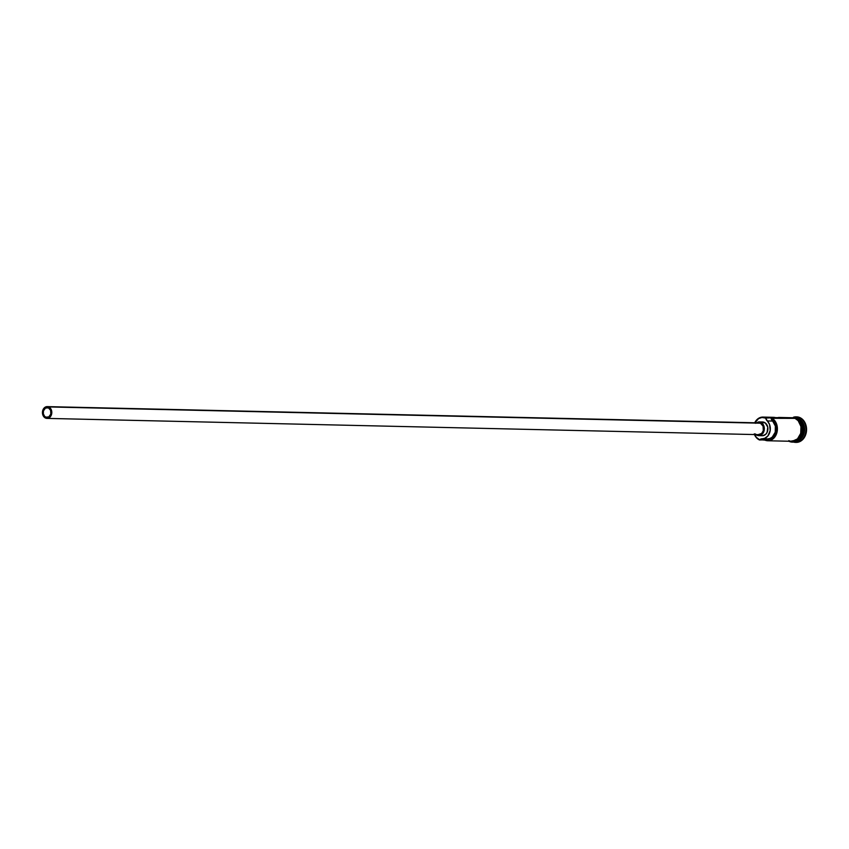 <?xml version="1.0" encoding="UTF-8"?>
<svg xmlns="http://www.w3.org/2000/svg" width="849" height="849" viewBox="0 0 849 849"><rect width="100%" height="100%" fill="white"/><g stroke="black" fill="none" stroke-linecap="round" stroke-linejoin="round"><path stroke-width="1.27" d="M754.835 422.781A11.387 9.042 91.3 0 1 765.469 418.079L771.179 417.835A11.78 9.36 91.3 0 1 777.249 431.016A11.78 9.36 91.3 0 1 767.783 440.758A11.78 9.36 91.3 0 1 764.917 440.122L759.632 439.708A11.387 9.042 91.3 0 1 759.42 439.623L759.547 439.994A11.78 9.36 91.3 0 1 754.443 434.561A11.78 9.36 -88.7 0 0 759.547 439.994L759.42 439.623A11.387 9.042 91.3 0 1 754.57 434.561M792.372 441.278L797.487 438.891L800.713 433.351L800.968 426.516L798.166 420.69L795.025 418.377L771.051 418.302A5.89 4.68 -88.7 0 0 772.622 421.062L775.37 426.071L775.233 432.194L772.272 437.076L770.054 438.445L765.607 439.411L765.002 439.835L766.7 440.291L770.17 439.931L773.29 437.967L776.336 432.672L776.846 428.331L775.148 422.208L772.611 419.257L771.051 418.302L772.622 421.062L767.263 420.934A5.89 4.68 91.3 0 1 765.681 418.175L765.819 417.719A11.78 9.36 -88.7 0 0 754.719 422.781A11.78 9.36 91.3 0 1 762.954 417.082A11.78 9.36 91.3 0 1 765.819 417.719L795.025 418.377A11.78 9.36 -88.7 0 0 792.159 417.74L779.403 417.453A11.78 9.36 91.3 0 1 781.367 417.761L775.413 417.623A11.78 9.36 -88.7 0 0 773.45 417.315L762.954 417.082M45.814 417.146L48.213 417.199L45.814 417.146L44.509 416.18L43.341 413.76L43.448 410.916L45.443 408.093L48.425 407.86A4.914 3.895 91.3 0 1 50.961 413.357A4.914 3.895 91.3 0 1 47.013 417.411A4.914 3.895 91.3 0 1 45.814 417.146A4.914 3.895 91.3 0 1 43.288 411.648A4.914 3.895 91.3 0 1 47.236 407.594A4.914 3.895 91.3 0 1 48.425 407.86L50.643 410.343L50.802 414.1L48.796 416.912L45.814 417.146M757.722 423.078L760.439 423.195A5.89 4.68 -88.7 0 0 759.006 422.876L47.257 406.618A5.89 4.68 91.3 0 1 48.69 406.936L760.439 423.195L763.092 426.177L763.283 430.676L761.67 433.457L758.189 434.603M46.992 418.398L758.73 434.656A5.89 4.68 -88.7 0 0 763.474 429.785A5.89 4.68 -88.7 0 0 760.439 423.195L48.69 406.936A5.89 4.68 91.3 0 1 51.725 413.527A5.89 4.68 91.3 0 1 46.992 418.398A5.89 4.68 91.3 0 1 45.559 418.079A5.89 4.68 91.3 0 1 42.524 411.478A5.89 4.68 91.3 0 1 47.257 406.618M761.107 422.208L764.27 422.346A6.877 5.455 -88.7 0 0 762.604 421.974L759.027 421.9A6.877 5.455 91.3 0 1 760.693 422.271L765.246 422.908L767.74 427.089L767.135 432.3L765.713 434.317L762.731 435.707M758.709 435.633L762.285 435.717A6.877 5.455 -88.7 0 0 767.814 430.04A6.877 5.455 -88.7 0 0 764.27 422.346L760.693 422.271A6.877 5.455 91.3 0 1 764.238 429.955A6.877 5.455 91.3 0 1 758.709 435.633A6.877 5.455 91.3 0 1 757.043 435.272A6.877 5.455 91.3 0 1 755.928 434.592M800.066 420.871A11.589 9.201 -88.7 0 1 799.662 438.54A11.589 9.201 -88.7 0 0 801.031 422.123M796.999 418.61L797.169 418.43A11.78 9.36 91.3 0 1 803.387 429.955A11.78 9.36 91.3 0 1 796.394 440.939M796.818 418.419L796.818 418.419A11.78 9.36 -88.7 0 1 803.027 430.103A11.78 9.36 -88.7 0 1 795.8 441.013A11.78 9.36 -88.7 0 0 803.027 430.103A11.78 9.36 -88.7 0 0 796.818 418.419A11.78 9.36 -88.7 0 0 796.32 418.228M795.874 417.995A11.78 9.36 91.3 0 1 797.169 418.43L798.368 418.461A11.78 9.36 -88.7 0 0 795.502 417.825A11.78 9.36 91.3 0 1 798.368 418.461L799.217 417.538A12.767 10.135 -88.7 0 0 793.433 417.241A12.767 10.135 91.3 0 1 796.118 416.848A12.767 10.135 91.3 0 1 799.217 417.538L799.811 417.559A12.767 10.135 -88.7 0 0 796.712 416.87A12.767 10.135 -88.7 0 0 796.415 416.87M771.996 417.421L777.429 417.676A11.78 9.36 91.3 0 1 779.403 417.453M790.95 417.719L795.046 418.292A11.875 9.435 91.3 0 1 801.265 430.772A11.875 9.435 91.3 0 1 792.913 441.31M791.013 441.289A11.875 9.435 -88.7 0 0 801.636 432.343A11.875 9.435 -88.7 0 0 795.651 418.302L797.317 419.268M795.906 416.891L799.811 417.559L803.218 420.064L805.584 424.022L806.55 428.83L805.977 433.765L803.95 438.073L800.777 441.087L796.086 442.382M795.831 442.371A12.767 10.135 -88.7 0 0 796.129 442.382A12.767 10.135 -88.7 0 0 806.391 431.844A12.767 10.135 -88.7 0 0 799.811 417.559L799.217 417.538A12.767 10.135 91.3 0 1 805.797 431.823A12.767 10.135 91.3 0 1 795.534 442.371A12.767 10.135 91.3 0 1 792.87 441.862A12.767 10.135 -88.7 0 0 805.457 433.478A12.767 10.135 -88.7 0 0 799.217 417.538L797.169 418.43A11.78 9.36 91.3 0 1 803.356 430.623A11.78 9.36 91.3 0 1 795.343 441.215M794.961 441.374A11.78 9.36 -88.7 0 0 804.428 431.642A11.78 9.36 -88.7 0 0 798.368 418.461A11.78 9.36 91.3 0 1 804.428 431.653A11.78 9.36 91.3 0 1 794.951 441.374L794.961 441.374M792.977 441.395L796.542 440.207L799.493 437.394M800.596 435.505L801.827 431.122M801.912 428.798L801.01 424.32L798.813 420.637M792.977 441.289L791.141 441.204M795.046 418.292L798.219 420.616L800.416 424.309L801.318 428.787L800.787 433.383L798.898 437.384L795.948 440.196L790.408 441.268M788.763 440.663L790.546 441.193M767.783 440.758L791.629 441.3A11.78 9.36 -88.7 0 0 801.095 431.568A11.78 9.36 -88.7 0 0 795.025 418.377L791.406 417.761M754.273 433.85L756.385 437.384L759.42 439.623A11.387 9.042 -88.7 0 0 759.632 439.708A5.89 4.68 91.3 0 1 762.253 438.763L767.613 438.88A5.89 4.68 -88.7 0 0 765.002 439.835L759.547 439.994L760.884 438.997L767.613 438.88A9.912 7.874 -88.7 0 0 775.233 432.194A9.912 7.874 -88.7 0 0 772.622 421.062L767.263 420.934A9.912 7.874 91.3 0 1 769.873 432.067A9.912 7.874 91.3 0 1 762.253 438.763L764.694 438.317L767.867 435.972L770.192 430.56L769.565 424.511L765.681 418.175A11.387 9.042 -88.7 0 0 765.469 418.079L761.977 417.485L758.56 418.621L754.676 423.12M761.659 435.654L760.619 435.346M755.217 433.924L758.083 435.579L761.213 434.943L763.559 432.226L764.323 428.342L763.803 425.752L761.67 422.823L758.592 421.911L755.61 423.301M45.559 418.079L47.364 418.387L49.921 417.188L51.757 413.293L50.876 408.931L47.799 406.671L44.328 407.817L42.492 411.712L42.896 415.087L45.559 418.079M764.917 440.122A11.78 9.36 -88.7 0 0 776.867 432.799A11.78 9.36 -88.7 0 0 771.179 417.835L771.051 418.302A11.387 9.042 91.3 0 1 776.336 432.672A11.387 9.042 91.3 0 1 765.002 439.835L764.917 440.122M796.712 416.87L796.118 416.848M788.838 441.215C800.777 447.115 807.77 422.346 795.545 417.846L789.432 417.687M796.129 442.382L795.534 442.371"/></g></svg>
